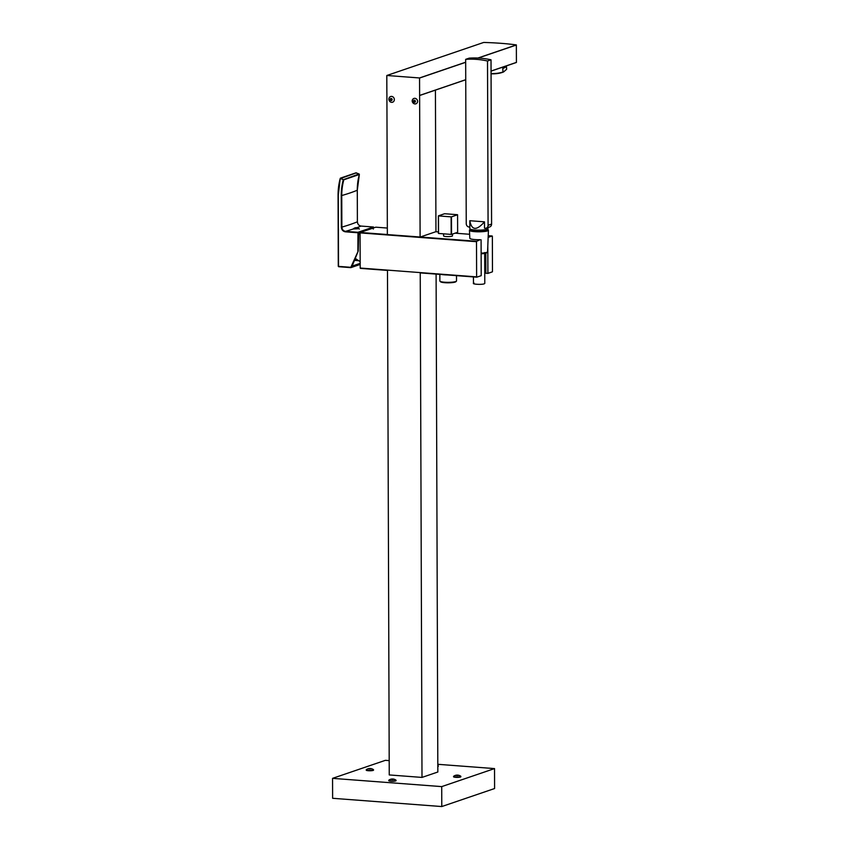 <?xml version="1.0" encoding="UTF-8"?>
<svg xmlns="http://www.w3.org/2000/svg" width="849" height="849" viewBox="0 0 849 849"><rect width="100%" height="100%" fill="white"/><g stroke="black" fill="none" stroke-linecap="round" stroke-linejoin="round"><path stroke-width="1.27" d="M488.154 237.37L492.187 235.99A25.47 10.952 -85.7 0 1 492.356 236.298L492.473 271.457A25.47 10.952 -85.7 0 1 492.314 271.882L487.899 273.389L487.804 245.955M487.899 273.389L485.861 273.229A8.564 1.401 -0.2 0 0 484.747 273.038M485.798 253.214L485.861 273.229M481.086 239.779L481.203 275.67L476.788 277.177A25.47 10.952 -85.7 0 1 476.629 276.87L476.501 241.7A25.47 10.952 -85.7 0 1 476.66 241.286L480.099 239.705A9.148 1.496 179.8 0 1 469.826 238.272L469.444 230.291A9.498 1.549 -0.2 0 1 470.388 229.601A9.498 1.549 179.8 0 1 471.036 229.41M486.848 229.357A9.498 1.549 179.8 0 1 488.44 230.228A9.498 1.549 179.8 0 1 487.496 230.896A9.498 1.549 -0.2 0 1 476.851 231.766A9.498 1.549 -0.2 0 1 469.444 230.291M476.66 241.286L420.266 237.02L435.951 231.671L435.42 90.1L465.74 79.753M492.187 235.99L488.217 235.693M469.635 234.282L455.075 233.178M438.424 231.915L435.792 231.724M452.485 234.069L452.485 235.863A4.447 0.722 179.8 0 1 452.039 236.181A4.447 0.722 179.8 0 1 447.052 236.595A4.447 0.722 179.8 0 1 443.592 235.895L443.592 233.836M471.259 229.686A8.49 1.39 -0.2 0 0 470.569 230.504A8.49 1.39 -0.2 0 0 477.743 231.628A8.49 1.39 -0.2 0 0 486.583 230.822A8.49 1.39 -0.2 0 0 487.315 230.45A8.49 1.39 -0.2 0 0 486.615 229.633M486.615 229.718A8.288 1.358 179.8 0 1 487.114 230.44A8.288 1.358 179.8 0 1 486.403 230.811A8.288 1.358 179.8 0 1 477.775 231.597A8.288 1.358 179.8 0 1 470.771 230.504A8.288 1.358 179.8 0 1 471.259 229.771M471.259 229.474L471.259 230.27A7.683 1.252 -0.2 0 0 477.223 231.48A7.683 1.252 -0.2 0 0 485.851 230.769A7.683 1.252 -0.2 0 0 486.626 230.217L486.615 229.421M469.837 227.108L469.168 227.054A3.237 2.876 71.2 0 1 466.239 223.648L465.666 59.345A91.352 81.101 71.2 0 1 487.506 61.001L488.079 225.293A3.237 2.876 71.2 0 1 485.172 228.264L484.503 228.211L484.482 221.833L469.815 220.719L469.837 228.689A9.095 1.486 -0.2 0 0 476.905 230.111A9.095 1.486 -0.2 0 0 487.124 229.272A9.095 1.486 -0.2 0 0 488.026 228.625L488.026 227.511M486.212 228.137L489.724 226.938A3.237 2.876 -108.8 0 0 491.592 224.094L491.147 115.22M491.221 115.231L491.019 59.801A91.352 81.101 -108.8 0 0 469.189 58.146L465.666 59.345M491.019 59.801L487.506 61.001M484.482 221.833C476.544 230.875 471.651 230.504 469.815 220.719M474.029 283.057C470.537 284.118 481.351 284.935 484.217 283.831L484.79 283.428L484.683 252.556M476.788 277.177L420.393 272.911M387.484 270.481L389.245 774.935L421.995 777.419L437.84 772.006L436.099 274.1M421.995 777.419L420.234 272.964M389.192 760.619L385.372 760.333L332.553 778.353L441.713 786.609L494.532 768.589L437.808 764.302M437.819 765.458A6.06 6.06 0 0 1 438.211 765.724A3.64 0.594 179.8 0 1 438.307 765.851L438.307 766.254A3.64 0.594 179.8 0 1 437.946 766.509A3.64 0.594 179.8 0 1 437.819 766.551M373.518 770.16A3.64 0.594 179.8 0 1 373.157 770.414A3.64 0.594 179.8 0 1 369.071 770.754A3.64 0.594 179.8 0 1 366.237 770.181L366.237 769.778A3.64 0.594 -0.2 0 0 369.071 770.351A3.64 0.594 -0.2 0 0 373.157 770.022A3.64 0.594 179.8 0 0 373.518 769.756L373.518 770.16M460.848 776.761A3.64 0.594 179.8 0 1 460.476 777.026A3.64 0.594 179.8 0 1 456.391 777.355A3.64 0.594 179.8 0 1 453.568 776.793L453.568 776.389A3.64 0.594 -0.2 0 0 456.391 776.962A3.64 0.594 -0.2 0 0 460.476 776.623A3.64 0.594 179.8 0 0 460.837 776.368L460.848 776.761M396.058 780.666A3.64 0.594 179.8 0 1 395.687 780.931A3.64 0.594 179.8 0 1 391.601 781.26A3.64 0.594 179.8 0 1 388.778 780.687L388.778 780.295A3.64 0.594 -0.2 0 0 391.601 780.868A3.64 0.594 -0.2 0 0 395.687 780.528A3.64 0.594 179.8 0 0 396.048 780.263L396.058 780.666M332.553 778.353L332.628 798.293L441.777 806.55L494.596 788.53L494.532 768.589M441.777 806.55L441.713 786.609M387.335 228.052L375.757 227.182L360.231 232.477L387.356 234.526M465.74 79.689L419.618 95.428L419.555 78.044A20.206 17.946 71.2 0 0 419.512 77.959L386.847 75.487A20.206 17.946 71.2 0 0 386.804 75.561L386.868 92.944A20.206 17.946 71.2 0 0 386.9 93.029L387.356 234.589L420.266 237.02M420.106 237.073L419.618 95.502L435.463 90.1M476.501 241.7L360.072 232.891A25.47 10.952 -85.7 0 1 360.231 232.477M476.629 276.87L360.199 268.051L360.072 232.891M387.643 270.428L360.358 268.369A25.47 10.952 -85.7 0 1 360.199 268.051M490.987 71.146L516.415 62.465L516.351 44.923A69.427 11.345 -0.2 0 0 483.675 42.45L386.847 75.487M490.987 71.072L516.447 62.391M419.618 95.428A20.206 17.946 71.2 0 1 419.576 95.502L435.42 90.1M412.179 100.925A3.035 2.696 71.2 0 1 417.634 101.339A3.035 2.696 71.2 0 1 412.179 100.925M388.884 99.163A3.035 2.696 71.2 0 1 394.35 99.577A3.035 2.696 71.2 0 1 388.884 99.163M419.555 78.044L465.677 62.306M478.146 58.05L516.383 45.008M419.512 77.959L465.677 62.21M477.902 58.04L516.351 44.923M413.399 101.211A4.277 1.242 -54.7 0 1 413.919 100.246A4.277 0.7 -0.2 0 0 414.97 100.331A4.277 1.942 60.8 0 0 415.49 101.371A4.277 1.242 125.3 0 0 414.97 102.326A4.277 0.7 179.8 0 1 413.919 102.241A4.277 1.942 -119.2 0 1 413.399 101.211L415.065 102.135M414.27 100.288L413.856 101.052M390.105 99.45A4.277 1.242 -54.7 0 1 390.625 98.484A4.277 0.7 -0.2 0 0 391.676 98.569A4.277 1.942 60.8 0 0 392.206 99.609A4.277 1.242 125.3 0 0 391.686 100.564A4.277 0.7 179.8 0 1 390.636 100.479A4.277 1.942 -119.2 0 1 390.105 99.45L391.782 100.373M390.986 98.526L390.572 99.291M490.998 73.534A11.313 3.566 -4.8 0 0 503.022 71.953L503.595 71.942A10.91 3.438 175.2 0 1 490.998 73.778M503.595 71.942L506.62 69.289L506.344 65.904A11.313 3.566 175.2 0 1 502.735 68.514L503.022 71.953M506.62 69.289A11.313 3.566 -4.8 0 0 506.641 68.96L506.386 65.893M360.178 261.641L356.124 259.019A12.65 5.444 -85.7 0 1 355.285 258.107M354.511 259.953A1.21 1.072 -108.8 0 0 355.317 260.42L354.139 260.813M354.893 259.041L355.837 259.041L355.317 260.42L358.501 260.707M352.176 266.024L358.236 251.028L358.692 232.859L372.849 228.041M360.178 263.36L352.335 266.034L352.303 265.068M350.839 267.637L360.178 264.453M356.325 172.867L340.46 178.545A60.258 53.498 -108.8 0 0 338.273 195.344L338.518 266.374L350.828 267.308L358.236 251.028M356.856 227.702A246.571 40.296 179.8 0 0 361.037 226.067L373.518 227.012L361.037 226.067C358.83 225.664 357.609 224.242 357.387 221.801L357.28 190.24L359.36 174.47L359.074 173.992L343.304 179.712A56.957 50.569 -108.8 0 0 341.234 195.567L341.754 195.535A242.527 39.638 -0.2 0 0 357.28 190.24A56.554 50.208 71.2 0 1 359.329 174.501L343.813 179.797A56.554 50.208 -108.8 0 0 341.754 195.535L341.871 227.097C342.094 229.527 343.314 230.949 345.543 231.352L357.991 232.297L373.486 227.012L373.666 227.893M353.439 228.699L354.585 228.508M341.234 195.567L341.34 227.129C341.585 229.803 342.932 231.363 345.373 231.819L345.543 231.352A246.571 40.296 179.8 0 0 353.142 229.007L358.989 228.668M353.513 228.859L353.237 229.007A4.118 4.118 0 0 1 359.318 228.986L359.35 229.05M357.991 232.297L357.885 251.145M372.785 228.052L373.316 229.06M355.869 172.92L359.127 173.992L356.039 172.814L340.47 178.12L343.304 179.712L340.247 178.386A60.661 53.848 -108.8 0 0 338.072 195.259L338.284 266.321L350.786 267.637L338.613 266.703M340.247 178.386L338.273 195.344M370.631 768.536A5.943 5.274 71.2 0 1 371.034 768.6L371.14 768.833A5.943 4.85 103.3 0 0 369.973 768.961A5.943 5.274 -108.8 0 0 368.721 768.865L368.615 768.642A5.943 4.85 -76.7 0 1 369.166 768.536A5.943 4.85 -76.7 0 1 369.771 768.504A5.943 5.274 71.2 0 1 370.631 768.536A6.06 6.06 0 0 1 373.422 769.629A3.64 0.594 179.8 0 1 373.518 769.756M457.951 775.148A5.943 5.274 71.2 0 1 458.354 775.211L458.46 775.434A5.943 4.85 103.3 0 0 457.303 775.572A5.943 5.274 -108.8 0 0 456.04 775.477L455.945 775.243A5.943 4.85 -76.7 0 1 456.486 775.148A5.943 4.85 -76.7 0 1 457.102 775.116A5.943 5.274 71.2 0 1 457.951 775.148A6.06 6.06 0 0 1 460.752 776.23A3.64 0.594 179.8 0 1 460.837 776.368M393.161 779.042A5.943 5.274 71.2 0 1 393.565 779.117L393.671 779.34A5.943 4.85 103.3 0 0 392.514 779.478A5.943 5.274 -108.8 0 0 391.251 779.382L391.156 779.149A5.943 4.85 -76.7 0 1 391.697 779.042A5.943 4.85 -76.7 0 1 392.312 779.021A5.943 5.274 71.2 0 1 393.161 779.042A6.06 6.06 0 0 1 395.963 780.135A3.64 0.594 179.8 0 1 396.048 780.263M442.011 274.545A8.49 1.39 -0.2 0 0 447.412 274.949M439.846 274.376L439.878 281.019A8.331 1.358 -0.2 0 0 439.984 281.242A8.331 1.358 -0.2 0 0 447.02 282.335A8.331 1.358 -0.2 0 0 455.69 281.55A8.331 1.358 -0.2 0 0 456.412 281.178A8.331 1.358 -0.2 0 0 456.529 280.955L456.507 275.638M439.984 281.242L440.546 281.783A7.758 1.274 -0.2 0 0 447.105 282.802A7.758 1.274 -0.2 0 0 455.191 282.07A7.758 1.274 -0.2 0 0 455.86 281.73L456.412 281.178M438.551 233.454A10.103 1.656 179.8 0 1 438.424 233.401L438.371 215.858L444.473 213.768A10.103 1.656 -0.2 0 1 444.823 213.746L457.452 214.701A10.103 1.656 -0.2 0 1 457.579 214.765L457.632 232.308L451.53 234.388A10.103 1.656 179.8 0 1 451.18 234.409L438.551 233.454L438.487 215.911A10.103 1.656 179.8 0 1 438.371 215.858M457.579 214.765L451.466 216.845L451.53 234.388M451.466 216.845A10.103 1.656 179.8 0 1 451.116 216.866L451.18 234.409M451.116 216.866L438.487 215.911M481.128 253.161A8.543 1.401 -0.2 0 0 486.71 252.397A8.543 1.401 -0.2 0 0 487.57 251.792L488.44 230.228M491.592 224.094L488.079 225.293M486.7 252.397A7.737 1.263 179.8 0 1 481.128 253.787L485.511 253.278L487.57 251.792M361.101 226.078L361.069 226.067C358.872 225.675 357.652 224.242 357.418 221.78L357.387 221.801A242.527 39.638 179.8 0 1 341.871 227.097L341.34 227.129M357.302 190.218L357.387 221.748M345.373 231.819L357.822 232.753M338.072 195.302L338.316 266.299M473.466 283.47L473.445 276.923M360.072 233.751L358.172 234.727M369.166 768.536A6.06 6.06 0 0 0 366.333 769.65M456.486 775.148A6.06 6.06 0 0 0 453.653 776.262M391.697 779.042A6.06 6.06 0 0 0 388.863 780.157"/></g></svg>
